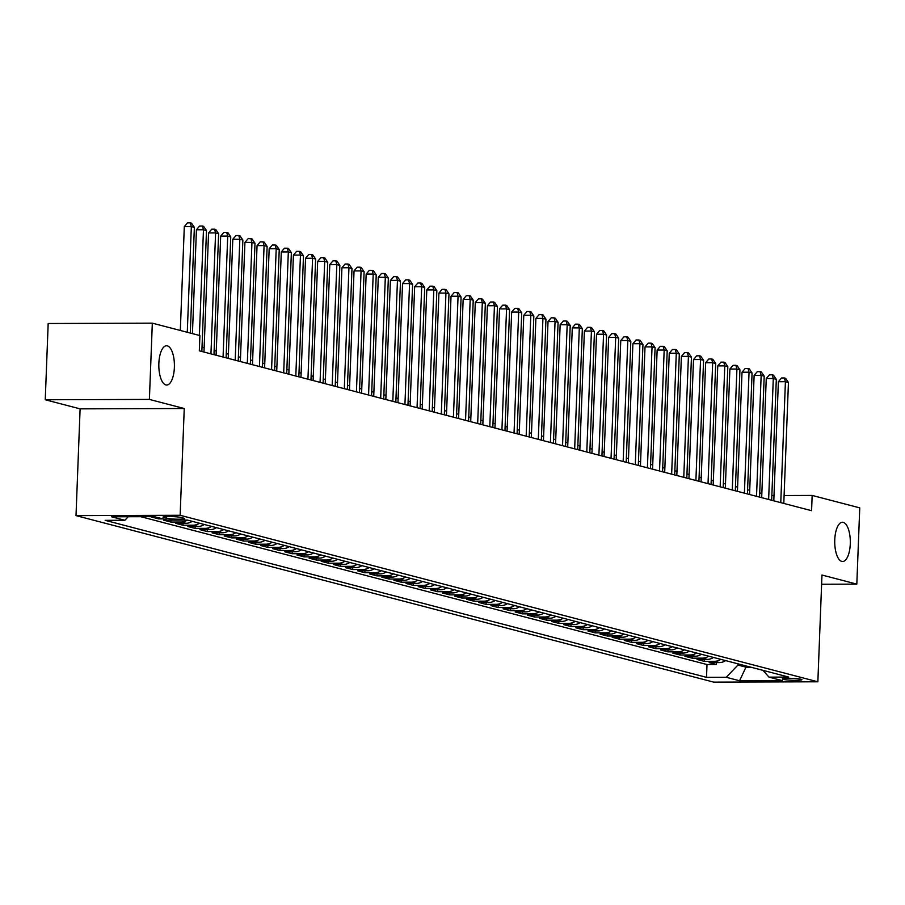 <?xml version="1.0" encoding="UTF-8"?>
<svg xmlns="http://www.w3.org/2000/svg" width="905" height="905" viewBox="0 0 905 905"><rect width="100%" height="100%" fill="white"/><g stroke="black" fill="none" stroke-linecap="round" stroke-linejoin="round"><path stroke-width="1.36" d="M834.761 539.855A19.627 7.794 -90.2 0 1 842.465 522.253A19.627 7.794 -90.2 0 1 850.281 543.905A19.627 7.794 -90.2 0 1 842.589 561.507A19.627 7.794 -90.2 0 1 834.761 539.855M158.861 363.369A19.627 7.794 -90.2 0 1 166.554 345.767A19.627 7.794 -90.2 0 1 174.371 367.43A19.627 7.794 -90.2 0 1 166.678 385.032A19.627 7.794 -90.2 0 1 158.861 363.369M801.129 679.282A9.819 0.939 -177.8 0 0 790.156 678.309A9.819 0.939 -177.8 0 0 782.316 678.931A9.819 0.939 -177.8 0 0 783.108 679.338A9.819 0.939 -177.8 0 0 794.081 680.311A9.819 0.939 -177.8 0 0 801.932 679.689A9.819 0.939 -177.8 0 0 801.129 679.282M76.009 515.624L713.717 682.132L817.86 681.793L180.14 515.284L76.009 515.624L80.104 408.856L184.247 408.517L149.393 399.41L45.25 399.761L80.104 408.856M45.25 399.761L48.18 323.504L152.323 323.153L149.393 399.41M155.581 516.981L151.463 516.993L158.737 518.893L158.771 517.818M174.371 520.115A12.263 11.199 -75.4 0 1 173.862 520.126L163.579 520.16L170.864 522.061L170.932 520.137M192.154 521.325A12.263 11.199 -75.4 0 1 185.978 523.294L175.706 523.328L182.98 525.228L183.059 523.305M204.281 524.493A12.263 11.199 -75.4 0 1 198.105 526.461L187.833 526.495L195.107 528.384L195.186 526.461M216.408 527.649A12.263 11.199 -75.4 0 1 210.232 529.617L199.96 529.651L207.234 531.552L207.302 529.629M228.535 530.816A12.263 11.199 -75.4 0 1 222.359 532.785L212.075 532.819L219.349 534.719L219.429 532.796M240.651 533.984A12.263 11.199 -75.4 0 1 234.474 535.952L224.202 535.986L231.476 537.887L231.556 535.964M252.778 537.151A12.263 11.199 -75.4 0 1 246.601 539.12L236.329 539.154L243.603 541.054L243.671 539.131M264.905 540.319A12.263 11.199 -75.4 0 1 258.728 542.287L248.456 542.321L255.73 544.222L255.798 542.299M277.032 543.475A12.263 11.199 -75.4 0 1 270.844 545.455L260.572 545.489L267.846 547.378L267.925 545.455M289.148 546.643A12.263 11.199 -75.4 0 1 282.971 548.611L272.699 548.645L279.973 550.545L280.052 548.622M301.274 549.81A12.263 11.199 -75.4 0 1 295.098 551.779L284.826 551.812L292.1 553.713L292.168 551.79M313.402 552.978A12.263 11.199 -75.4 0 1 307.225 554.946L296.942 554.98L304.227 556.88L304.295 554.957M325.517 556.145A12.263 11.199 -75.4 0 1 319.341 558.114L309.069 558.147L316.343 560.048L316.422 558.125M337.644 559.313A12.263 11.199 -75.4 0 1 331.468 561.281L321.196 561.315L328.47 563.215L328.538 561.281M349.771 562.469A12.263 11.199 -75.4 0 1 343.595 564.437L333.323 564.471L340.597 566.372L340.665 564.448M361.898 565.636A12.263 11.199 -75.4 0 1 355.722 567.605L345.439 567.639L352.712 569.539L352.792 567.616M374.014 568.804A12.263 11.199 -75.4 0 1 367.837 570.772L357.565 570.806L364.839 572.707L364.919 570.784M386.141 571.971A12.263 11.199 -75.4 0 1 379.964 573.94L369.693 573.974L376.966 575.874L377.034 573.951M398.268 575.139A12.263 11.199 -75.4 0 1 392.091 577.107L381.82 577.141L389.093 579.042L389.161 577.119M410.395 578.306A12.263 11.199 -75.4 0 1 404.207 580.275L393.935 580.309L401.209 582.198L401.288 580.275M422.511 581.463A12.263 11.199 -75.4 0 1 416.334 583.431L406.062 583.465L413.336 585.365L413.415 583.442M434.638 584.63A12.263 11.199 -75.4 0 1 428.461 586.598L418.189 586.632L425.463 588.533L425.531 586.61M446.765 587.798A12.263 11.199 -75.4 0 1 440.588 589.766L430.305 589.8L437.579 591.7L437.658 589.777M458.88 590.965A12.263 11.199 -75.4 0 1 452.704 592.933L442.432 592.967L449.706 594.868L449.785 592.945M471.007 594.133A12.263 11.199 -75.4 0 1 464.831 596.101L454.559 596.135L461.833 598.035L461.901 596.112M483.134 597.3A12.263 11.199 -75.4 0 1 476.958 599.268L466.686 599.302L473.96 601.192L474.028 599.268M495.261 600.456A12.263 11.199 -75.4 0 1 489.073 602.425L478.802 602.458L486.076 604.359L486.155 602.436M507.377 603.624A12.263 11.199 -75.4 0 1 501.2 605.592L490.929 605.626L498.202 607.527L498.282 605.603M519.504 606.791A12.263 11.199 -75.4 0 1 513.327 608.76L503.056 608.793L510.33 610.694L510.397 608.771M531.631 609.959A12.263 11.199 -75.4 0 1 525.454 611.927L515.183 611.961L522.457 613.861L522.524 611.938M543.747 613.126A12.263 11.199 -75.4 0 1 537.57 615.095L527.298 615.129L534.572 617.029L534.651 615.106M555.874 616.282A12.263 11.199 -75.4 0 1 549.697 618.251L539.425 618.285L546.699 620.185L546.778 618.262M568.001 619.45A12.263 11.199 -75.4 0 1 561.824 621.418L551.552 621.452L558.826 623.353L558.894 621.43M580.128 622.617A12.263 11.199 -75.4 0 1 573.951 624.586L563.668 624.62L570.942 626.52L571.021 624.597M592.243 625.785A12.263 11.199 -75.4 0 1 586.067 627.753L575.795 627.787L583.069 629.688L583.148 627.765M604.37 628.952A12.263 11.199 -75.4 0 1 598.194 630.921L587.922 630.955L595.196 632.855L595.264 630.932M616.497 632.12A12.263 11.199 -75.4 0 1 610.321 634.088L600.049 634.122L607.323 636.023L607.391 634.088M628.624 635.276A12.263 11.199 -75.4 0 1 622.436 637.244L612.165 637.278L619.439 639.179L619.518 637.256M640.74 638.444A12.263 11.199 -75.4 0 1 634.563 640.412L624.292 640.446L631.566 642.346L631.645 640.423M652.867 641.611A12.263 11.199 -75.4 0 1 646.69 643.579L636.419 643.613L643.693 645.514L643.76 643.591M664.994 644.779A12.263 11.199 -75.4 0 1 658.817 646.747L648.546 646.781L655.82 648.681L655.887 646.758M677.11 647.946A12.263 11.199 -75.4 0 1 670.933 649.914L660.661 649.948L667.935 651.849L668.014 649.926M689.237 651.114A12.263 11.199 -75.4 0 1 683.06 653.082L672.788 653.116L680.062 655.005L680.141 653.082M701.364 654.27A12.263 11.199 -75.4 0 1 695.187 656.238L684.915 656.272L692.189 658.173L692.257 656.249M713.491 657.437A12.263 11.199 -75.4 0 1 707.314 659.406L697.031 659.44L704.305 661.34L704.384 659.417M152.323 323.153L199.903 335.574L199.326 350.835L811.581 510.692L812.158 495.431L784.103 495.533M163.737 517.547L166.407 518.248A9.503 0.916 -177.8 0 0 177.041 519.187A9.503 0.916 -177.8 0 0 184.631 518.576A9.503 0.916 -177.8 0 0 183.862 518.192L181.192 517.49A9.503 0.916 -177.8 0 0 170.57 516.551A9.503 0.916 -177.8 0 0 162.968 517.151A9.503 0.916 -177.8 0 0 163.737 517.547L163.771 516.823M762.983 670.367L769.001 677.144L788.696 677.076L187.358 520.07L167.651 520.137L154.314 516.653L111.53 516.789L124.867 520.273L105.172 520.341L706.511 677.347L726.217 677.279L737.937 665.051L746.433 667.257L751.048 667.245M769.001 677.144L782.339 680.628L739.555 680.764L726.217 677.279M140.773 516.698L707.009 664.542L716.432 664.508L716.511 662.584M725.606 660.605A12.263 11.199 -75.4 0 1 719.43 662.573L709.158 662.607L716.432 664.508M720.765 659.338A12.263 11.199 104.6 0 1 714.588 661.306L704.305 661.34M708.638 656.17A12.263 11.199 104.6 0 1 702.461 658.139L692.189 658.173M696.511 653.003A12.263 11.199 104.6 0 1 690.334 654.971L680.062 655.005M684.395 649.847A12.263 11.199 104.6 0 1 678.207 651.815L667.935 651.849M672.268 646.679A12.263 11.199 104.6 0 1 666.091 648.647L655.82 648.681M660.141 643.512A12.263 11.199 104.6 0 1 653.964 645.48L643.693 645.514M648.014 640.344A12.263 11.199 104.6 0 1 641.837 642.312L631.566 642.346M635.898 637.177A12.263 11.199 104.6 0 1 629.722 639.145L619.439 639.179M623.771 634.009A12.263 11.199 104.6 0 1 617.595 635.977L607.323 636.023M611.644 630.853A12.263 11.199 104.6 0 1 605.468 632.821L595.196 632.855M599.517 627.685A12.263 11.199 104.6 0 1 593.341 629.654L583.069 629.688M587.402 624.518A12.263 11.199 104.6 0 1 581.225 626.486L570.942 626.52M575.275 621.35A12.263 11.199 104.6 0 1 569.098 623.319L558.826 623.353M563.148 618.183A12.263 11.199 104.6 0 1 556.971 620.151L546.699 620.185M551.032 615.027A12.263 11.199 104.6 0 1 544.844 616.995L534.572 617.029M538.905 611.859A12.263 11.199 104.6 0 1 532.728 613.828L522.457 613.861M526.778 608.692A12.263 11.199 104.6 0 1 520.601 610.66L510.33 610.694M514.651 605.524A12.263 11.199 104.6 0 1 508.474 607.493L498.202 607.527M502.535 602.357A12.263 11.199 104.6 0 1 496.359 604.325L486.076 604.359M490.408 599.189A12.263 11.199 104.6 0 1 484.232 601.158L473.96 601.192M478.281 596.033A12.263 11.199 104.6 0 1 472.105 598.001L461.833 598.035M466.154 592.866A12.263 11.199 104.6 0 1 459.978 594.834L449.706 594.868M454.039 589.698A12.263 11.199 104.6 0 1 447.862 591.666L437.579 591.7M441.912 586.531A12.263 11.199 104.6 0 1 435.735 588.499L425.463 588.533M429.785 583.363A12.263 11.199 104.6 0 1 423.608 585.331L413.336 585.365M417.669 580.196A12.263 11.199 104.6 0 1 411.481 582.164L401.209 582.198M405.542 577.039A12.263 11.199 104.6 0 1 399.365 579.008L389.093 579.042M393.415 573.872A12.263 11.199 104.6 0 1 387.238 575.84L376.966 575.874M381.288 570.704A12.263 11.199 104.6 0 1 375.111 572.673L364.839 572.707M369.172 567.537A12.263 11.199 104.6 0 1 362.996 569.505L352.712 569.539M357.045 564.369A12.263 11.199 104.6 0 1 350.869 566.338L340.597 566.372M344.918 561.213A12.263 11.199 104.6 0 1 338.742 563.182L328.47 563.215M332.791 558.046A12.263 11.199 104.6 0 1 326.615 560.014L316.343 560.048M320.675 554.878A12.263 11.199 104.6 0 1 314.499 556.847L304.227 556.88M308.548 551.711A12.263 11.199 104.6 0 1 302.372 553.679L292.1 553.713M296.421 548.543A12.263 11.199 104.6 0 1 290.245 550.512L279.973 550.545M284.306 545.376A12.263 11.199 104.6 0 1 278.118 547.344L267.846 547.378M272.179 542.219A12.263 11.199 104.6 0 1 266.002 544.188L255.73 544.222M260.052 539.052A12.263 11.199 104.6 0 1 253.875 541.02L243.603 541.054M247.925 535.884A12.263 11.199 104.6 0 1 241.748 537.853L231.476 537.887M235.809 532.717A12.263 11.199 104.6 0 1 229.632 534.685L219.349 534.719M223.682 529.549A12.263 11.199 104.6 0 1 217.505 531.518L207.234 531.552M211.555 526.382A12.263 11.199 104.6 0 1 205.378 528.35L195.107 528.384M199.428 523.226A12.263 11.199 104.6 0 1 193.251 525.194L182.98 525.228M187.29 520.07A12.263 11.199 104.6 0 1 181.136 522.027L170.864 522.061M162.855 518.882L158.737 518.893M821.616 584.245L856.82 584.121L859.75 507.863L812.158 495.431M856.82 584.121L821.966 575.026L817.86 681.793M184.247 408.517L180.14 515.284M761.84 493.463L759.714 492.908M749.713 490.295L747.587 489.741M737.598 487.128L735.471 486.573M725.471 483.96L723.344 483.406M713.344 480.804L711.217 480.238M701.217 477.636L699.09 477.082M689.101 474.469L686.974 473.915M676.974 471.301L674.847 470.747M664.847 468.134L662.72 467.58M652.72 464.966L650.593 464.412M640.604 461.81L638.478 461.245M628.477 458.643L626.351 458.088M616.35 455.475L614.224 454.921M604.235 452.308L602.108 451.753M592.108 449.14L589.981 448.586M579.981 445.973L577.854 445.418M567.854 442.817L565.727 442.262M555.738 439.649L553.611 439.095M543.611 436.481L541.484 435.927M531.484 433.314L529.357 432.76M519.357 430.147L517.23 429.592M507.241 426.99L505.114 426.425M495.114 423.823L492.987 423.269M482.987 420.655L480.86 420.101M470.872 417.488L468.745 416.934M458.745 414.32L456.618 413.766M446.618 411.153L444.491 410.599M434.49 407.997L432.364 407.431M422.375 404.829L420.248 404.275M410.248 401.662L408.121 401.107M398.121 398.494L395.994 397.94M386.005 395.327L383.867 394.772M373.878 392.159L371.751 391.605M361.751 389.003L359.624 388.449M349.624 385.835L347.497 385.281M337.508 382.668L335.382 382.114M325.381 379.5L323.255 378.946M313.254 376.333L311.128 375.779M301.127 373.165L299.001 372.611M289.012 370.009L286.885 369.455M276.885 366.842L274.758 366.287M264.758 363.674L262.631 363.12M252.642 360.507L250.504 359.952M240.515 357.339L238.388 356.785M228.388 354.183L226.261 353.617M216.261 351.016L214.134 350.461M204.145 347.848L202.019 347.294M774.001 495.567L771.852 495.567M746.478 666.057L739.555 680.764M737.994 663.84L737.937 665.051M128.261 516.732L124.867 520.273M707.009 664.542L706.511 677.347M187.278 332.282L191.34 226.589L194.371 227.381L190.31 333.074M180.321 330.461L184.303 226.612L191.34 226.589L190.299 222.868L191.509 223.184L194.371 227.381M184.303 226.612L187.482 222.879L190.299 222.868M199.405 335.45L203.467 229.757L206.498 230.549L201.849 351.491M192.437 333.628L196.43 229.78L203.467 229.757L202.415 226.035L203.636 226.352L206.498 230.549M196.43 229.78L199.609 226.035L202.415 226.035M210.944 353.866L215.594 232.913L218.625 233.705L213.976 354.658M203.976 352.045L208.557 232.936L215.594 232.913L214.542 229.191L215.752 229.508L218.625 233.705M208.557 232.936L211.725 229.203L214.542 229.191M223.071 357.034L227.721 236.081L230.752 236.872L226.103 357.826M216.103 355.213L220.684 236.103L227.721 236.081L226.669 232.359L227.879 232.676L230.752 236.872M220.684 236.103L223.852 232.37L226.669 232.359M235.198 360.201L239.836 239.248L242.868 240.04L238.23 360.993M228.23 358.38L232.8 239.271L239.836 239.248L238.796 235.526L240.006 235.843L242.868 240.04M232.8 239.271L235.979 235.538L238.796 235.526M247.314 363.358L251.963 242.416L254.995 243.207L250.346 364.149M240.357 361.548L244.927 242.438L251.963 242.416L250.911 238.694L252.122 239.011L254.995 243.207M244.927 242.438L248.094 238.705L250.911 238.694M259.441 366.525L264.09 245.583L267.122 246.375L262.473 367.317M252.472 364.704L257.054 245.606L264.09 245.583L263.038 241.861L264.249 242.178L267.122 246.375M257.054 245.606L260.221 241.873L263.038 241.861M271.568 369.693L276.206 248.739L279.238 249.531L274.6 370.484M264.599 367.871L269.17 248.773L276.206 248.739L275.165 245.029L276.376 245.346L279.238 249.531M269.17 248.773L272.348 245.029L275.165 245.029M283.684 372.86L288.333 251.907L291.365 252.699L286.715 373.652M276.726 371.039L281.297 251.929L288.333 251.907L287.281 248.185L288.503 248.502L291.365 252.699M281.297 251.929L284.475 248.196L287.281 248.185M295.811 376.028L300.46 255.074L303.492 255.866L298.842 376.819M288.842 374.206L293.424 255.097L300.46 255.074L299.408 251.352L300.618 251.669L303.492 255.866M293.424 255.097L296.591 251.364L299.408 251.352M307.938 379.184L312.587 258.242L315.619 259.034L310.969 379.976M300.969 377.374L305.551 258.264L312.587 258.242L311.535 254.52L312.745 254.837L315.619 259.034M305.551 258.264L308.718 254.531L311.535 254.52M320.065 382.351L324.703 261.409L327.734 262.201L323.096 383.143M313.096 380.541L317.666 261.432L324.703 261.409L323.662 257.687L324.872 258.004L327.734 262.201M317.666 261.432L320.845 257.699L323.662 257.687M332.18 385.519L336.83 264.577L339.861 265.369L335.212 386.311M325.223 383.697L329.793 264.599L336.83 264.577L335.778 260.855L336.999 261.172L339.861 265.369M329.793 264.599L332.972 260.866L335.778 260.855M344.307 388.686L348.957 267.733L351.988 268.525L347.339 389.478M337.339 386.865L341.92 267.767L348.957 267.733L347.905 264.022L349.115 264.328L351.988 268.525M341.92 267.767L345.088 264.022L347.905 264.022M356.434 391.854L361.084 270.9L364.104 271.692L359.466 392.646M349.466 390.032L354.047 270.923L361.084 270.9L360.032 267.179L361.242 267.495L364.104 271.692M354.047 270.923L357.215 267.19L360.032 267.179M368.561 395.021L373.199 274.068L376.231 274.86L371.582 395.813M361.593 393.2L366.163 274.091L373.199 274.068L372.159 270.346L373.369 270.663L376.231 274.86M366.163 274.091L369.342 270.357L372.159 270.346M380.677 398.177L385.326 277.235L388.358 278.027L383.709 398.969M373.72 396.367L378.29 277.258L385.326 277.235L384.274 273.514L385.485 273.83L388.358 278.027M378.29 277.258L381.458 273.525L384.274 273.514M392.804 401.345L397.453 280.403L400.485 281.195L395.836 402.137M385.835 399.524L390.417 280.426L397.453 280.403L396.401 276.681L397.612 276.998L400.485 281.195M390.417 280.426L393.585 276.692L396.401 276.681M404.931 404.512L409.569 283.57L412.601 284.362L407.963 405.304M397.962 402.691L402.533 283.593L409.569 283.57L408.528 279.849L409.739 280.165L412.601 284.362M402.533 283.593L405.712 279.849L408.528 279.849M417.047 407.68L421.696 286.727L424.728 287.519L420.078 408.472M410.089 405.859L414.66 286.749L421.696 286.727L420.644 283.005L421.866 283.322L424.728 287.519M414.66 286.749L417.839 283.016L420.644 283.005M429.174 410.847L433.823 289.894L436.855 290.686L432.205 411.639M422.205 409.026L426.787 289.917L433.823 289.894L432.771 286.172L433.981 286.489L436.855 290.686M426.787 289.917L429.954 286.184L432.771 286.172M441.301 414.015L445.95 293.062L448.982 293.853L444.332 414.807M434.332 412.194L438.914 293.084L445.95 293.062L444.898 289.34L446.108 289.657L448.982 293.853M438.914 293.084L442.081 289.351L444.898 289.34M453.428 417.171L458.066 296.229L461.098 297.021L456.459 417.963M446.459 415.361L451.029 296.252L458.066 296.229L457.025 292.507L458.235 292.824L461.098 297.021M451.029 296.252L454.208 292.519L457.025 292.507M465.543 420.339L470.193 299.397L473.225 300.189L468.575 421.13M458.586 418.517L463.156 299.419L470.193 299.397L469.141 295.675L470.351 295.992L473.225 300.189M463.156 299.419L466.335 295.686L469.141 295.675M477.67 423.506L482.32 302.564L485.352 303.345L480.702 424.298M470.702 421.685L475.283 302.587L482.32 302.564L481.268 298.842L482.478 299.159L485.352 303.345M475.283 302.587L478.451 298.842L481.268 298.842M489.797 426.674L494.447 305.72L497.467 306.512L492.829 427.465M482.829 424.852L487.41 305.743L494.447 305.72L493.395 301.998L494.605 302.315L497.467 306.512M487.41 305.743L490.578 302.01L493.395 301.998M501.924 429.841L506.562 308.888L509.594 309.68L504.945 430.633M494.956 428.02L499.526 308.91L506.562 308.888L505.522 305.166L506.732 305.483L509.594 309.68M499.526 308.91L502.705 305.177L505.522 305.166M514.04 433.009L518.689 312.055L521.721 312.847L517.072 433.789M507.072 431.187L511.653 312.078L518.689 312.055L517.637 308.334L518.848 308.65L521.721 312.847M511.653 312.078L514.821 308.345L517.637 308.334M526.167 436.165L530.816 315.223L533.848 316.015L529.199 436.957M519.198 434.355L523.78 315.245L530.816 315.223L529.764 311.501L530.975 311.818L533.848 316.015M523.78 315.245L526.948 311.512L529.764 311.501M538.294 439.332L542.932 318.39L545.964 319.182L541.326 440.124M531.326 437.511L535.896 318.413L542.932 318.39L541.891 314.669L543.102 314.985L545.964 319.182M535.896 318.413L539.075 314.68L541.891 314.669M550.41 442.5L555.059 321.547L558.091 322.338L553.441 443.292M543.452 440.678L548.023 321.58L555.059 321.547L554.007 317.836L555.229 318.153L558.091 322.338M548.023 321.58L551.202 317.836L554.007 317.836M562.537 445.667L567.186 324.714L570.218 325.506L565.568 446.459M555.568 443.846L560.15 324.737L567.186 324.714L566.134 320.992L567.345 321.309L570.218 325.506M560.15 324.737L563.317 321.004L566.134 320.992M574.664 448.835L579.313 327.882L582.345 328.673L577.695 449.627M567.695 447.013L572.277 327.904L579.313 327.882L578.261 324.16L579.472 324.476L582.345 328.673M572.277 327.904L575.444 324.171L578.261 324.16M586.791 451.991L591.429 331.049L594.461 331.841L589.822 452.783M579.822 450.181L584.392 331.072L591.429 331.049L590.388 327.327L591.599 327.644L594.461 331.841M584.392 331.072L587.571 327.339L590.388 327.327M598.906 455.158L603.556 334.216L606.588 335.008L601.938 455.95M591.949 453.348L596.519 334.239L603.556 334.216L602.504 330.495L603.714 330.811L606.588 335.008M596.519 334.239L599.687 330.506L602.504 330.495M611.033 458.326L615.683 337.384L618.715 338.176L614.065 459.118M604.065 456.505L608.646 337.407L615.683 337.384L614.631 333.662L615.841 333.979L618.715 338.176M608.646 337.407L611.814 333.662L614.631 333.662M623.16 461.493L627.81 340.54L630.83 341.332L626.192 462.285M616.192 459.672L620.762 340.563L627.81 340.54L626.758 336.818L627.968 337.135L630.83 341.332M620.762 340.563L623.941 336.83L626.758 336.818M635.287 464.661L639.925 343.708L642.957 344.5L638.308 465.453M628.319 462.84L632.889 343.73L639.925 343.708L638.873 339.986L640.095 340.303L642.957 344.5M632.889 343.73L636.068 339.997L638.873 339.986M647.403 467.828L652.053 346.875L655.084 347.667L650.435 468.62M640.435 466.007L645.016 346.898L652.053 346.875L651 343.153L652.211 343.47L655.084 347.667M645.016 346.898L648.184 343.165L651 343.153M659.53 470.985L664.18 350.043L667.211 350.835L662.562 471.777M652.562 469.175L657.143 350.065L664.18 350.043L663.127 346.321L664.338 346.638L667.211 350.835M657.143 350.065L660.311 346.332L663.127 346.321M671.657 474.152L676.295 353.21L679.327 354.002L674.689 474.944M664.689 472.331L669.259 353.233L676.295 353.21L675.254 349.488L676.465 349.805L679.327 354.002M669.259 353.233L672.438 349.5L675.254 349.488M683.773 477.32L688.422 356.378L691.454 357.17L686.805 478.112M676.816 475.498L681.386 356.4L688.422 356.378L687.37 352.656L688.592 352.973L691.454 357.17M681.386 356.4L684.565 352.656L687.37 352.656M695.9 480.487L700.549 359.534L703.581 360.326L698.932 481.279M688.931 478.666L693.513 359.557L700.549 359.534L699.497 355.812L700.708 356.129L703.581 360.326M693.513 359.557L696.68 355.823L699.497 355.812M708.027 483.655L712.676 362.701L715.708 363.493L711.058 484.447M701.058 481.833L705.64 362.724L712.676 362.701L711.624 358.98L712.835 359.296L715.708 363.493M705.64 362.724L708.807 358.991L711.624 358.98M720.154 486.822L724.792 365.869L727.824 366.661L723.186 487.614M713.185 485.001L717.756 365.892L724.792 365.869L723.751 362.147L724.962 362.464L727.824 366.661M717.756 365.892L720.934 362.158L723.751 362.147M732.269 489.978L736.919 369.036L739.951 369.828L735.301 490.77M725.312 488.168L729.883 369.059L736.919 369.036L735.867 365.315L737.077 365.631L739.951 369.828M729.883 369.059L733.05 365.326L735.867 365.315M744.396 493.146L749.046 372.204L752.078 372.996L747.428 493.938M737.428 491.325L742.01 372.227L749.046 372.204L747.994 368.482L749.204 368.799L752.078 372.996M742.01 372.227L745.177 368.493L747.994 368.482M756.523 496.313L761.162 375.36L764.193 376.152L759.555 497.105M749.555 494.492L754.125 375.394L761.162 375.36L760.121 371.65L761.331 371.966L764.193 376.152M754.125 375.394L757.304 371.65L760.121 371.65M768.639 499.481L773.289 378.528L776.32 379.319L771.671 500.273M761.682 497.66L766.252 378.55L773.289 378.528L772.237 374.806L773.458 375.123L776.32 379.319M766.252 378.55L769.431 374.817L772.237 374.806M780.766 502.648L785.416 381.695L788.447 382.487L783.798 503.44M773.798 500.827L778.379 381.718L785.416 381.695L784.364 377.973L785.574 378.29L788.447 382.487M778.379 381.718L781.547 377.985L784.364 377.973M719.43 662.573L714.588 661.306M707.314 659.406L702.461 658.139M695.187 656.238L690.334 654.971M683.06 653.082L678.207 651.815M670.933 649.914L666.091 648.647M658.817 646.747L653.964 645.48M646.69 643.579L641.837 642.312M634.563 640.412L629.722 639.145M622.436 637.244L617.595 635.977M610.321 634.088L605.468 632.821M598.194 630.921L593.341 629.654M586.067 627.753L581.225 626.486M573.951 624.586L569.098 623.319M561.824 621.418L556.971 620.151M549.697 618.251L544.844 616.995M537.57 615.095L532.728 613.828M525.454 611.927L520.601 610.66M513.327 608.76L508.474 607.493M501.2 605.592L496.359 604.325M489.073 602.425L484.232 601.158M476.958 599.268L472.105 598.001M464.831 596.101L459.978 594.834M452.704 592.933L447.862 591.666M440.588 589.766L435.735 588.499M428.461 586.598L423.608 585.331M416.334 583.431L411.481 582.164M404.207 580.275L399.365 579.008M392.091 577.107L387.238 575.84M379.964 573.94L375.111 572.673M367.837 570.772L362.996 569.505M355.722 567.605L350.869 566.338M343.595 564.437L338.742 563.182M331.468 561.281L326.615 560.014M319.341 558.114L314.499 556.847M307.225 554.946L302.372 553.679M295.098 551.779L290.245 550.512M282.971 548.611L278.118 547.344M270.844 545.455L266.002 544.188M258.728 542.287L253.875 541.02M246.601 539.12L241.748 537.853M234.474 535.952L229.632 534.685M222.359 532.785L217.505 531.518M210.232 529.617L205.378 528.35M198.105 526.461L193.251 525.194M185.978 523.294L181.136 522.027M166.475 516.585L166.407 518.248"/></g></svg>
